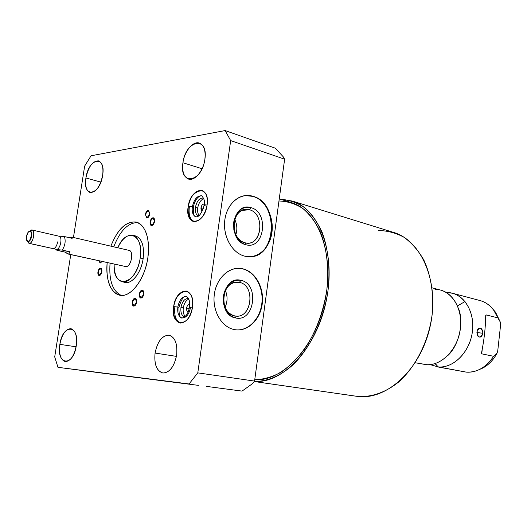 <?xml version="1.0" encoding="UTF-8"?>
<svg xmlns="http://www.w3.org/2000/svg" width="527" height="527" viewBox="0 0 527 527"><rect width="100%" height="100%" fill="white"/><g stroke="black" fill="none" stroke-linecap="round" stroke-linejoin="round"><path stroke-width="0.79" d="M252.314 383.794L254.561 381.08L284.633 159.187L283.137 156.664L275.246 148.166L283.137 156.664L284.633 159.187L230.674 140.61L225.134 130.571L275.246 148.166L225.134 130.571L91.052 155.781L84.649 166.104L73.451 237.486L84.649 166.104L91.052 155.781L225.134 130.571L230.674 140.61L197.79 372.866L254.561 381.08L284.633 159.187L230.674 140.61L197.79 372.866L254.561 381.08L252.314 383.794L242.038 391.1L252.314 383.794M279.257 198.87L291.503 202.645C318.183 210.372 334.744 254.126 325.06 300.397C315.653 346.72 282.716 381.844 254.752 379.703C263.441 379.512 272.242 377.009 281.161 372.181C289.942 366.041 298.098 357.873 305.62 347.682C316.384 330.699 323.453 311.424 326.832 289.843C329.006 268.309 326.951 249.212 320.653 232.552C315.857 222.552 309.942 214.542 302.906 208.527C295.41 203.778 287.426 201.268 278.967 200.991M254.284 381.416C267.387 381.62 281.26 375.646 294.079 363.821C310.818 346.773 323.538 319.77 327.913 291.214C330.337 269.363 328.466 249.87 322.307 232.736C317.583 222.42 311.707 214.087 304.678 207.743C297.175 202.671 289.152 199.852 280.614 199.292L292.142 201.018C319.355 208.936 336.226 253.704 326.22 300.95C316.503 348.255 282.755 383.88 254.284 381.416M292.142 201.018L393.682 232.44C421.863 240.714 439.834 282.986 430.21 326.108C420.895 369.295 386.778 400.474 357.616 396.429L254.205 381.515L357.616 396.429C371.278 397.437 385.685 392.496 398.847 381.864C415.981 366.449 428.563 341.318 432.14 314.626C433.991 294.639 431.033 275.562 423.886 260.127C418.431 250.608 411.837 243.006 404.11 237.328C395.922 232.888 387.312 230.622 378.267 230.523M357.616 396.429L254.192 381.528M432.074 287.828L440.658 290.1C454.636 293.677 463.681 312.63 459.867 331.905C456.211 351.206 440.605 365.982 426.145 364.651L415.204 362.741M435.006 289.343C450.545 289.158 462.95 307.234 460.453 328.084C458.194 348.94 441.639 366.133 426.145 364.651L421.58 363.801M430.085 364.618L438.319 366.924L434.986 363.623L438.319 366.924C453.8 368.419 470.295 351.463 472.495 330.864C474.932 310.278 462.502 292.373 446.975 292.511L452.621 293.275L480.123 300.574C488.193 302.92 494.102 308.684 497.837 317.853L493.707 310.199C489.972 305.205 485.387 301.984 479.939 300.522M435.974 366.608L466.283 372.128L435.974 366.608M435.737 363.38L436.244 364.229M492.785 309.006L495.532 312.201L500.393 322.254L497.837 317.853L500.393 322.254L495.532 312.201L492.785 309.006M465.031 301.549L457.502 305.877M466.283 372.128C471.033 372.503 475.723 371.476 480.354 369.038C485.571 366.219 489.978 361.977 493.582 356.305L496.974 353.248C493.391 359.921 488.687 364.842 482.864 368.011L479.135 369.651L482.864 368.011C488.687 364.842 493.391 359.921 496.974 353.248L493.582 356.305L481.731 353.834L482.245 349.282L481.731 353.834L493.582 356.305C486.151 367.345 477.054 372.615 466.283 372.128L438.319 366.924C452.765 368.261 468.319 353.696 471.915 334.638C475.683 315.607 466.599 296.853 452.621 293.275M497.106 353.077L497.784 350.501L500.571 325.205L500.459 322.399M485.657 318.763L486.092 314.896L497.837 317.853L486.092 314.896L485.71 315.482C485.578 327.221 484.181 339.717 481.513 352.971L481.731 353.834L481.513 352.971C484.181 339.717 485.578 327.221 485.71 315.482L486.092 314.896L485.657 318.763M500.393 322.254L500.571 325.205L497.784 350.501L496.974 353.248M476.955 331.898C478.035 338.136 480.038 338.597 482.956 333.281C481.428 327.03 479.425 326.569 476.955 331.898L477.679 335.916C479.913 338.117 481.671 337.24 482.956 333.281L476.909 332.517L482.956 333.281C482.409 328.545 480.769 327.102 478.042 328.94L476.955 331.898M242.973 268.842C255.681 271.807 264.449 288.236 262.209 304.105C260.147 320.014 247.44 332.082 234.561 329.625C221.656 327.419 211.926 310.587 214.384 293.961C216.643 277.288 230.306 265.628 242.973 268.842L237.894 268.322L242.519 268.849C254.745 271.721 263.428 287.044 261.945 302.432C260.601 317.84 249.297 330.488 236.801 329.909C249.297 330.488 260.601 317.84 261.945 302.432C263.428 287.044 254.745 271.721 242.519 268.849L239.199 268.322C226.92 267.729 215.273 280.469 214.114 296.405C212.816 312.32 222.348 327.504 234.561 329.625L236.478 329.882C249.106 330.989 260.806 318.486 262.354 302.92C264.047 287.386 255.338 271.741 242.973 268.842M253.013 196.301C265.509 200.023 274.139 216.874 271.932 232.499C269.903 248.177 257.393 259.376 244.726 256.148C232.032 253.164 222.473 235.852 224.884 219.495C227.111 203.079 240.549 192.335 253.013 196.301L252.558 196.347C279.099 202.974 276.635 256.853 249.732 256.721C276.635 256.853 279.099 202.974 252.558 196.347L247.117 195.464C235.398 195.557 225.088 208.007 224.542 223.323C223.87 238.626 233.105 253.362 244.726 256.148L248.823 256.715C276.55 258.81 280.305 203.152 253.013 196.301M247.117 195.464L252.558 196.347L245.266 195.589M245.859 244.719C226.735 240.727 232.315 201.136 250.99 207.671C269.528 212.216 264.356 250.325 245.859 244.719L244.871 242.795C239.311 241.01 235.74 236.551 234.159 229.429L233.975 222.934C236.136 212.849 241.294 208.455 249.449 209.753L250.99 207.671C241.853 206.189 236.063 211.116 233.639 222.434L233.843 229.732C235.622 237.73 239.627 242.723 245.859 244.719C264.356 250.325 269.528 212.216 250.99 207.671L249.449 209.753C266.03 213.784 261.392 247.835 244.871 242.795L245.859 244.719M234.732 219.423C237.091 224.383 237.466 229.482 235.859 234.706C237.466 229.482 237.091 224.383 234.732 219.423M244.871 242.795L247.354 243.145C262.657 244.212 264.567 213.316 249.449 209.753L241.847 210.431L249.449 209.753L246.412 209.331C231.155 208.481 229.693 239.792 244.871 242.795M186.578 308.018C186.393 309.988 186.848 311.167 187.941 311.556L188.317 311.569C186.986 311.464 186.406 310.278 186.578 308.018C187.171 305.456 188.205 304.362 189.68 304.738L189.338 304.613C187.981 304.613 187.059 305.746 186.578 308.018L189.213 308.539L186.578 308.018M183.291 307.92C182.829 311.832 183.521 314.672 185.366 316.431C183.521 314.672 182.829 311.832 183.291 307.92L180.952 307.465C180.465 312.616 181.657 315.706 184.522 316.72L185.01 316.773C181.828 316.108 180.471 313.005 180.952 307.465C182.355 301.134 184.918 298.21 188.633 298.684L188.179 298.552C184.621 298.545 182.217 301.516 180.952 307.465L183.291 307.92C184.147 303.275 185.991 300.344 188.831 299.132C185.991 300.344 184.147 303.275 183.291 307.92M197.684 208.02C197.276 211.327 197.79 213.797 199.226 215.438C197.79 213.797 197.276 211.327 197.684 208.02L195.405 207.381C196.973 200.655 199.72 197.579 203.639 198.152L203.284 198.02C199.476 197.849 196.848 200.971 195.405 207.381C194.931 211.9 195.932 214.68 198.396 215.714L198.804 215.793C196.064 215.023 194.931 212.216 195.405 207.381L197.684 208.02C198.653 203.02 200.695 199.904 203.817 198.672C200.695 199.904 198.653 203.02 197.684 208.02M202.381 210.919C201.281 210.675 200.827 209.601 201.004 207.697C201.63 205.062 202.704 203.896 204.219 204.199L204.015 204.12C202.559 204.054 201.551 205.247 201.004 207.697L202.381 210.919M188.132 206.867L188.132 206.867C187.289 214.832 189.041 219.719 193.389 221.524C199.983 221.762 204.562 216.248 207.111 204.977C207.915 197.085 206.202 192.23 201.979 190.405C195.286 190.102 190.669 195.589 188.132 206.867C190.445 187.045 210.372 184.45 207.111 204.977C204.509 225.497 184.654 226.854 188.132 206.867M193.982 221.65C190.109 219.403 187.724 217.737 188.251 206.709C188.6 206.307 189.957 206.367 192.335 206.894C194.048 199.292 197.157 195.589 201.663 195.794C197.157 195.589 194.048 199.292 192.335 206.894L193.383 207.374L192.335 206.894C191.769 212.256 192.948 215.55 195.873 216.768L195.873 216.768C192.948 215.55 191.769 212.256 192.335 206.894C189.957 206.367 188.6 206.307 188.251 206.709L189.312 207.19C188.482 214.72 190.049 219.542 194.022 221.656C190.049 219.542 188.482 214.72 189.312 207.19C188.482 214.72 190.049 219.542 194.022 221.656M205.148 205.629L204.107 205.141C204.16 204.792 205.161 204.766 207.098 205.049C205.161 204.766 204.16 204.792 204.107 205.141C201.729 213.415 198.982 217.289 195.873 216.768C193.995 216.749 193.165 213.619 193.383 207.374L193.383 207.374C194.002 202.361 197.355 195.827 201.637 195.78M70.763 254.607L54.709 356.904L57.963 367.319L189.061 383.966L197.79 372.866L189.061 383.966L57.963 367.319L103.463 373.281L57.963 367.319L54.709 356.904L70.763 254.607M85.914 177.968C88.549 157.955 106.144 154.569 102.646 175.339C99.728 196.084 82.238 198.198 85.914 177.968L100.848 182.131L85.914 177.968C84.926 186.005 86.316 190.853 90.071 192.507C95.868 192.5 100.058 186.775 102.646 175.339C103.595 167.355 102.238 162.54 98.569 160.88C92.699 160.847 88.483 166.545 85.914 177.968M59.861 344.348C62.621 323.486 79.854 324.375 76.25 345.844C73.2 367.431 56.079 365.178 59.861 344.348L76.086 346.799L59.861 344.348C58.774 354.184 60.585 359.934 65.289 361.601C70.473 361.272 74.123 356.021 76.25 345.844C77.285 336.048 75.506 330.324 70.908 328.67C65.664 328.94 61.975 334.171 59.861 344.348M182.941 162.751C185.609 139.951 208.646 135.518 204.871 159.312C201.808 183.067 178.87 185.84 182.941 162.751L202.045 168.732L182.941 162.751C181.96 171.545 183.811 176.986 188.495 179.075C194.595 181.387 203.402 170.913 204.871 159.312C205.8 150.61 204.002 145.215 199.469 143.113C193.218 140.617 184.41 151.249 182.941 162.751M155.076 353.057C157.362 341.878 161.822 335.897 168.469 335.119C174.859 336.746 177.592 343.387 176.67 355.033C174.253 366.575 169.687 372.576 162.962 373.017C156.69 371.034 154.062 364.381 155.076 353.057L176.446 356.384L155.076 353.057C154.016 364.322 156.598 370.968 162.817 373.004C169.622 372.754 174.239 366.766 176.67 355.033C177.658 343.854 175.142 337.24 169.108 335.198C162.178 335.343 157.501 341.298 155.076 353.057M173.64 306.694C176.018 286.378 195.794 286.299 192.474 307.241C189.799 328.255 170.102 327.036 173.64 306.694L173.64 306.694C172.764 315.772 174.852 321.207 179.905 322.985C186.064 322.932 190.247 317.682 192.474 307.241C193.304 298.229 191.255 292.828 186.341 291.029C180.096 291.009 175.86 296.233 173.64 306.694M147.856 257.71C145.004 277.413 133.054 294.85 122.554 295.397C112.014 296.187 105.216 280.95 107.172 262.571C105.914 280.937 110.09 291.82 119.708 295.219C130.564 298.065 144.925 279.429 147.856 257.71C149.899 237.927 146.051 226.05 136.309 222.084C126.137 220.951 117.659 228.981 110.874 246.162C117.692 229.067 126.177 221.044 136.335 222.091C145.281 224.324 150.538 239.897 147.856 257.71M101.869 261.412L100.446 262.551L99.241 260.839L100.242 262.532L101.869 261.412M100.361 268.691C102.172 270.753 101.849 272.854 99.392 274.995C97.6 272.933 97.923 270.832 100.361 268.691L100.743 268.77L100.361 268.691C98.009 270.608 97.627 272.703 99.208 274.975L99.392 274.995C101.751 273.098 102.139 271.003 100.558 268.711L100.361 268.691M134.945 298.816C136.98 301.101 136.645 303.341 133.944 305.515C131.915 303.223 132.251 300.989 134.945 298.816L135.274 298.881L134.945 298.816C132.323 300.805 131.934 303.038 133.786 305.502L133.944 305.515C136.565 303.539 136.954 301.312 135.116 298.829L134.945 298.816M142.046 290.726C144.121 293.005 143.785 295.252 141.038 297.472C138.976 295.192 139.312 292.94 142.046 290.726L142.422 290.799L142.046 290.726C139.398 292.735 139.003 294.975 140.861 297.452L141.038 297.472C143.693 295.476 144.095 293.236 142.237 290.746L142.046 290.726M148.08 210.872C150.142 212.842 149.813 215.036 147.099 217.453C145.044 215.484 145.373 213.29 148.08 210.872L148.752 211.057L148.08 210.872C145.538 212.895 145.096 215.082 146.75 217.427L147.099 217.453C149.635 215.451 150.083 213.264 148.436 210.905L148.08 210.872M152.81 218.349C154.912 220.358 154.582 222.572 151.822 224.989C149.734 222.98 150.063 220.767 152.81 218.349L153.476 218.521L152.81 218.349C150.228 220.378 149.787 222.585 151.486 224.963L151.822 224.989C154.404 222.974 154.852 220.773 153.166 218.376L152.81 218.349M132.791 235.273C139.056 237.789 141.519 245.365 140.195 257.986L143.14 258.658L140.195 257.986C138.324 271.774 129.187 283.678 122.224 281.8C116.823 280.048 114.122 274.145 114.122 264.093C112.495 290.061 136.579 285.542 140.195 257.986C144.266 234.08 126.197 226.867 117.811 247.776C122.145 238.659 127.139 234.495 132.791 235.273L135.702 235.984C141.98 238.507 144.457 246.063 143.14 258.658C141.282 272.419 132.139 284.284 125.162 282.406L122.271 281.813M128.397 250.318C134.207 249.627 131.618 266.873 125.94 266.609L68.135 254.034M206.551 386.403L242.038 391.1L206.551 386.403M103.463 373.281L198.383 385.362L103.463 373.281M180.491 323.064C174.78 320.159 172.533 314.685 173.752 306.635L177.843 307.017C179.338 299.962 182.19 296.444 186.4 296.451C182.19 296.444 179.338 299.962 177.843 307.017L178.93 307.313L177.843 307.017C177.263 313.13 178.666 316.786 182.065 317.992C185.833 317.135 188.304 313.499 189.476 307.089L192.467 307.267L189.476 307.089L190.557 307.386C189.061 314.428 186.229 317.965 182.065 317.992C178.666 316.786 177.263 313.13 177.843 307.017L174.845 306.931C173.969 315.535 175.866 320.91 180.53 323.064C175.866 320.91 173.969 315.535 174.845 306.931C173.969 315.535 175.866 320.91 180.53 323.064M182.065 317.992C179.977 318.486 178.936 314.929 178.93 307.313L178.93 307.313C181.36 299.198 183.844 295.575 186.393 296.451C189.035 297.92 190.063 301.444 189.483 307.037M121.23 295.41C112.541 291.108 108.812 280.371 110.057 263.204C108.812 280.371 112.541 291.108 121.23 295.41M113.753 246.834C120.004 230.8 127.982 222.704 137.679 222.546C127.982 222.704 120.004 230.8 113.753 246.834M123.753 281.945C130.782 285.713 141.164 273.506 143.14 258.658C144.457 246.004 141.954 238.441 135.63 235.971M71.409 237.104L69.241 237.67L71.409 237.104L72.14 238.342L71.922 237.13L71.409 237.104M57.048 250.365L64.768 252.058L68.167 254.04L125.94 266.609L68.741 254.093L70.025 251.801L62.272 250.088C65.15 245.437 65.862 240.925 64.406 236.557L72.14 238.342L64.406 236.557L58.919 236.089L64.406 236.557C65.862 240.925 65.15 245.437 62.272 250.088L70.025 251.801L68.741 254.093L64.768 252.058L70.025 251.801L64.768 252.058L56.534 250.075L56.778 249.594L62.272 250.088L56.778 249.594M71.949 237.137L129.043 250.378C134.214 251.142 131.197 266.919 125.94 266.609M56.534 249.363C60.388 249.502 62.851 236.709 59.077 236.228C62.851 236.748 60.374 249.502 56.534 249.363L29.367 243.375C33.115 243.481 35.665 230.477 31.989 229.989L28.181 232.282L26.502 236.379L26.515 239.62L29.367 243.375L56.534 249.363L28.959 243.342L27.378 241.333L28.959 243.342M29.367 243.375L28.023 241.261C31.007 241.3 32.694 230.819 29.624 231.327L31.534 229.956C35.698 229.258 33.412 243.434 29.367 243.375M29.624 231.327C32.694 230.819 31.007 241.3 28.023 241.261C24.98 241.702 26.653 231.353 29.624 231.327M234.62 282.367L239.39 282.353L237.532 282.103C221.366 280.371 218.573 313.677 234.739 315.917L236.03 316.088C252.249 318.044 255.47 285.173 239.39 282.353L234.62 282.367M225.385 290.529C227.704 296.154 227.605 301.727 225.088 307.267C227.605 301.727 227.704 296.154 225.385 290.529M234.739 315.917L235.721 317.979C254.515 322.458 259.771 283.77 240.931 280.351L239.39 282.353C256.241 285.377 251.531 319.955 234.739 315.917C227.941 313.947 224.192 308.532 223.501 299.659L223.626 296.925C225.714 286.431 230.971 281.576 239.39 282.353L240.931 280.351C231.491 279.455 225.602 284.903 223.244 296.681L223.112 299.751C223.889 309.711 228.092 315.785 235.721 317.979L234.739 315.917M235.721 317.979C216.274 315.159 221.946 274.936 240.931 280.351C259.771 283.77 254.515 322.458 235.721 317.979M203.369 208.363L201.004 207.697L203.369 208.363M149.787 213.955L148.594 210.319C147.073 210.293 146.012 211.643 145.406 214.37L146.605 218.013C148.113 218.04 149.174 216.683 149.787 213.955M154.549 221.485C154.767 219.449 154.358 218.218 153.317 217.789C151.783 217.756 150.709 219.113 150.103 221.854C149.879 223.889 150.294 225.128 151.335 225.556C152.87 225.582 153.937 224.225 154.549 221.485M143.759 294.125C143.983 291.899 143.522 290.575 142.369 290.14C140.907 290.16 139.899 291.471 139.339 294.066C139.115 296.299 139.576 297.63 140.742 298.058C142.198 298.038 143.206 296.727 143.759 294.125M136.618 302.215C136.849 299.982 136.388 298.657 135.235 298.229C133.805 298.256 132.824 299.547 132.277 302.109C132.046 304.349 132.508 305.68 133.667 306.101C135.09 306.075 136.078 304.777 136.618 302.215M101.836 271.807C102.06 269.758 101.678 268.533 100.683 268.144C99.379 268.171 98.463 269.416 97.93 271.879C97.706 273.935 98.088 275.153 99.089 275.542C100.387 275.516 101.303 274.271 101.836 271.807M98.911 260.766L100.117 263.092L102.198 261.484M52.595 248.494C54.88 248.922 56.587 246.708 57.706 241.853M26.89 240.575L28.287 241.689C29.868 241.261 30.994 239.423 31.673 236.175C32.028 233.296 31.594 231.603 30.362 231.076L28.919 231.597M458.306 307.906C464.3 321.892 459.024 345.587 447.614 355.751M500.472 322.438L495.532 312.201L493.707 310.199M480.354 369.038L482.864 368.011C488.792 364.783 493.555 359.789 497.139 353.024M477.679 335.916L477.212 334.882M478.042 328.94L477.39 330.106M233.975 222.934L233.639 222.434M202.48 190.59C194.68 191.189 189.944 196.518 188.271 206.584M204.12 205.01C205.069 201.65 204.252 198.574 201.663 195.794M186.874 291.174C179.615 292.03 175.241 297.169 173.758 306.582M55.743 249.245L56.251 249.758M31.989 229.989L59.09 236.234M236.471 282.11L237.532 282.103M223.501 299.659L223.112 299.751M223.626 296.925L223.244 296.681M239.199 268.322L238.751 268.329M244.745 209.476L246.412 209.331"/></g></svg>
